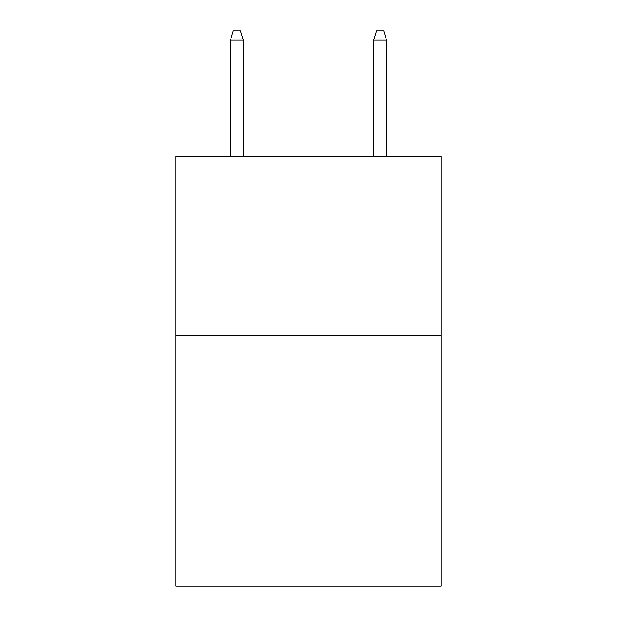 <?xml version="1.0" encoding="UTF-8"?>
<svg xmlns="http://www.w3.org/2000/svg" width="617" height="617" viewBox="0 0 617 617"><rect width="100%" height="100%" fill="white"/><g stroke="black" fill="none" stroke-linecap="round" stroke-linejoin="round"><path stroke-width="0.93" d="M441.024 335.432L441.024 586.15L175.976 586.15L175.976 156.348L441.024 156.348L441.024 335.432L175.976 335.432M243.314 156.348L243.314 40.159L230.419 40.159L230.419 156.348M230.419 40.159L233.288 30.85L240.445 30.85L243.314 40.159M373.686 40.159L376.555 30.85L383.712 30.85L386.581 40.159L373.686 40.159L373.686 156.348M386.581 40.159L386.581 156.348"/></g></svg>
